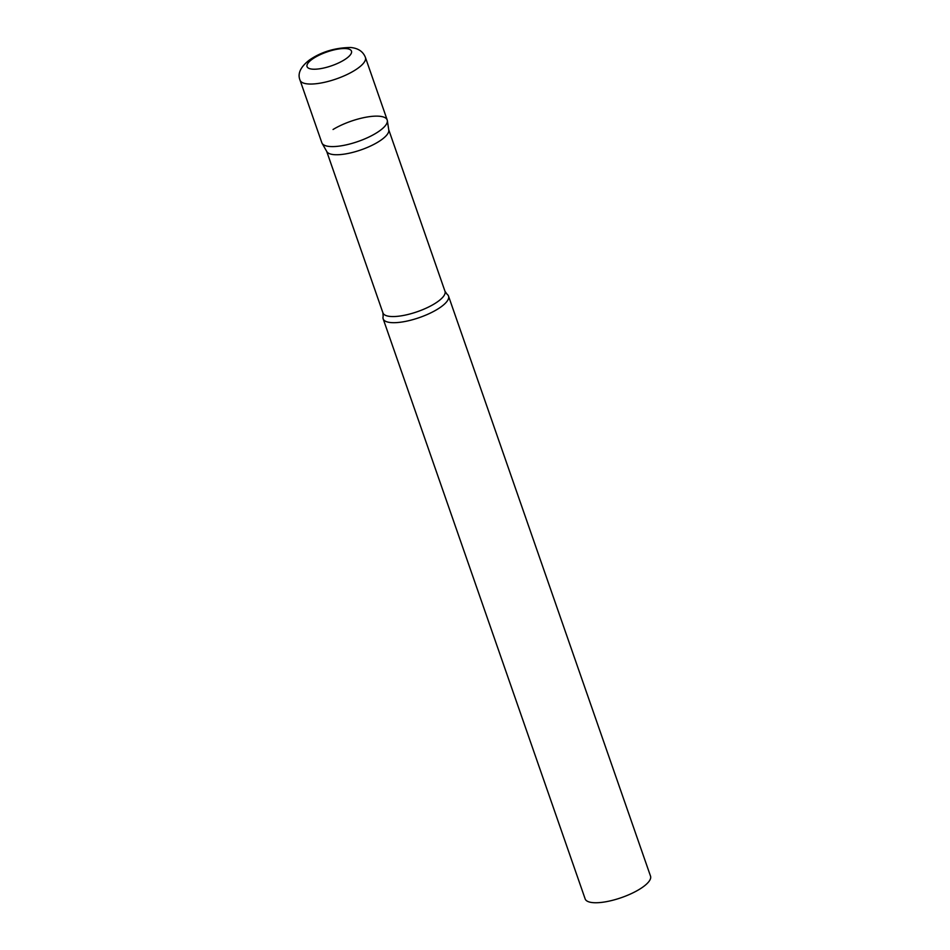 <?xml version="1.0" encoding="UTF-8"?>
<svg xmlns="http://www.w3.org/2000/svg" width="950" height="950" viewBox="0 0 950 950"><rect width="100%" height="100%" fill="white"/><g stroke="black" fill="none" stroke-linecap="round" stroke-linejoin="round"><path stroke-width="1.43" d="M300.046 80.192L321.836 142.738A34.604 10.723 -19.2 0 0 329.626 146.478A34.604 10.723 -19.2 0 0 367.603 137.643A34.604 10.723 -19.2 0 0 387.196 119.973L365.418 57.428C363.09 51.514 358.162 48.201 350.621 47.5C334.982 47.714 321.219 51.894 309.356 60.064C300.449 66.999 297.338 73.708 300.046 80.192A34.604 10.723 -19.2 0 0 307.836 83.933A34.604 10.723 -19.2 0 0 345.824 75.097A34.604 10.723 -19.2 0 0 365.418 57.428M387.339 120.579L388.787 130.055A32.858 10.177 160.8 0 1 378.005 142.061A32.858 10.177 160.8 0 1 347.011 153.662A32.858 10.177 160.8 0 1 326.836 151.632L322.086 143.308A34.604 10.723 160.8 0 0 343.33 145.457A34.604 10.723 160.8 0 0 375.986 133.226A34.604 10.723 160.8 0 0 387.339 120.579A34.604 10.723 160.8 0 0 367.448 116.957A34.604 10.723 160.8 0 0 333.046 129.497M437.309 309.332A34.604 10.723 160.8 0 1 403.774 321.718A34.604 10.723 160.8 0 1 383.159 318.844A34.604 10.723 160.8 0 1 383.147 316.481L382.945 312.894A32.858 10.177 160.8 0 0 402.515 315.626A32.858 10.177 160.8 0 0 434.352 303.869A32.858 10.177 160.8 0 0 444.992 291.294L447.058 294.215A34.604 10.723 160.8 0 1 448.519 296.079A34.604 10.723 160.8 0 1 437.309 309.332M448.519 296.079L650.524 876.137A34.604 10.723 160.8 0 1 639.303 889.39A34.604 10.723 160.8 0 1 605.768 901.776A34.604 10.723 160.8 0 1 585.153 898.902L383.159 318.844M312.348 69.148A23.536 7.291 -19.2 0 0 343.864 60.135A23.536 7.291 -19.2 0 0 346.192 48.593A23.536 7.291 -19.2 0 0 314.664 57.606A23.536 7.291 -19.2 0 0 312.348 69.148M388.74 129.758L444.992 291.294M326.693 151.371L382.945 312.894"/></g></svg>
